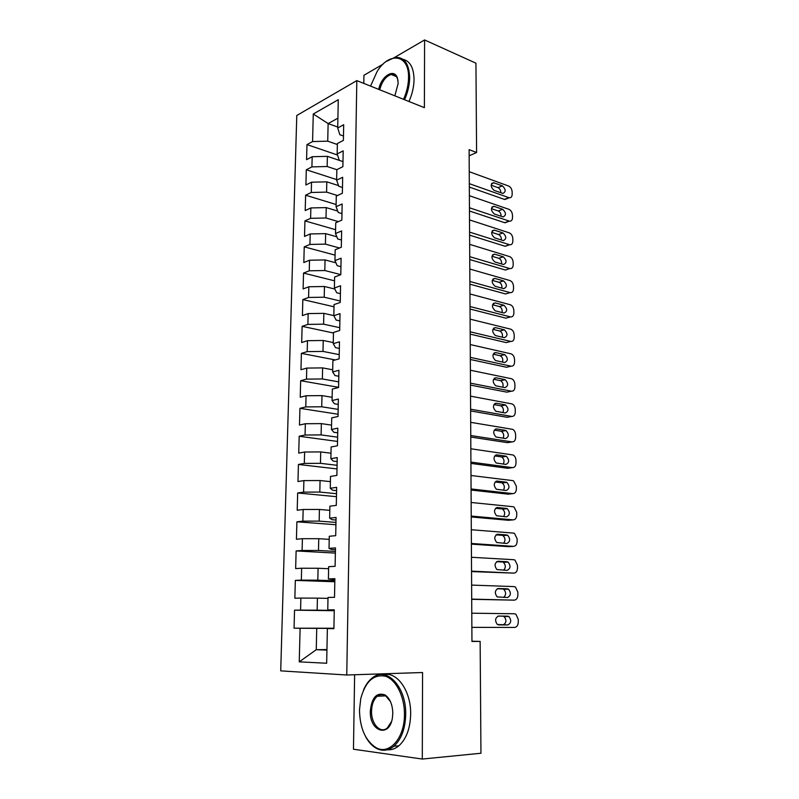 <?xml version="1.0" encoding="UTF-8"?>
<svg xmlns="http://www.w3.org/2000/svg" width="799" height="799" viewBox="0 0 799 799"><rect width="100%" height="100%" fill="white"/><g stroke="black" fill="none" stroke-linecap="round" stroke-linejoin="round"><path stroke-width="1.2" d="M354.626 674.746L353.468 749.232L422.291 759.05L480.948 753.247L480.139 641.407L471.939 641.217M296.779 115.495L280.719 670.87L346.756 675.005L356.823 80.609L296.779 115.495M383.111 64.12L363.925 75.286L363.795 83.406M337.717 127.041L328.129 123.575L313.278 113.997L312.569 141.563L306.976 144.589L306.576 159.67L312.179 156.724L311.92 166.891L306.297 169.768L305.897 184.998L311.53 182.202L311.27 192.469L305.618 195.196L305.208 210.586L310.871 207.94L310.601 218.317L304.938 220.894L304.519 236.434L310.202 233.947L309.932 244.424L304.239 246.851L303.82 262.551L309.533 260.224L309.263 270.801L303.54 273.068L303.121 288.928L308.853 286.761L308.574 297.458L302.831 299.565L302.412 315.585L308.164 313.588L307.885 324.394L302.122 326.332L301.682 342.521L307.475 340.694L307.196 351.61L301.393 353.378L300.963 369.747L306.766 368.079L306.486 379.126L300.664 380.714L300.224 397.243L306.057 395.765L305.777 406.921L299.935 408.329L299.485 425.048L305.348 423.74L305.058 435.016L299.186 436.244L298.736 453.133L304.619 452.014L304.329 463.41L298.427 464.459L297.977 481.527L303.89 480.599L303.59 492.124L297.667 492.973L297.208 510.231L303.151 509.492L302.851 521.138L296.898 521.797L296.429 539.245L302.402 538.696L302.102 550.471L296.119 550.93L295.65 568.568L301.642 568.229L301.343 580.134L295.33 580.394L294.861 598.221L300.883 598.081L300.574 610.116L294.541 610.166L294.062 628.194L333.912 628.234M313.278 113.997L338.277 99.705L337.697 127.97L339.845 134.721L343.47 136.01M326.941 649.557L316.254 649.707L299.245 661.852L326.661 663.25L327.37 628.593L333.902 628.673L334.272 609.817L327.76 609.877L328.009 597.462L334.511 597.312L334.871 578.676L328.399 578.955L328.649 566.691L335.111 566.321L335.47 547.884L329.028 548.384L329.278 536.259L335.71 535.67L336.059 517.452L329.647 518.161L329.897 506.167L336.299 505.368L336.649 487.35L330.267 488.269L330.506 476.414L336.878 475.405L337.228 457.587L330.876 458.716L331.116 446.981L337.458 445.782L337.797 428.154L331.475 429.482L331.715 417.877L338.027 416.479L338.367 399.051L332.074 400.569L332.314 389.093L338.586 387.495L338.926 370.267L332.664 371.974L332.893 360.619L339.146 358.841L339.475 341.792L333.243 343.69L333.483 332.454L339.695 330.486L340.024 313.627L333.822 315.705L334.052 304.599L340.244 302.441L340.564 285.762L334.391 288.02L334.621 277.033L340.774 274.706L341.103 258.207L334.961 260.634L335.181 249.757L341.313 247.261L341.632 230.941L335.52 233.538L335.74 222.781L341.842 220.115L342.152 203.965L336.069 206.731L336.289 196.085L342.362 193.248L342.671 177.268L336.619 180.194L336.838 169.668L342.881 166.671L343.18 150.861L337.158 153.947L337.378 143.52L343.39 140.374L343.69 124.724L337.697 127.97M299.245 661.852L300.104 628.264L294.062 628.194M469.143 155.825L476.594 152.509L469.113 149.653L471.949 641.477L480.139 641.407M334.252 610.426L317.143 610.186L317.423 598.141L327.989 598.381M300.574 610.116L317.143 610.186M300.883 598.081L317.423 598.141M327.37 628.593L333.902 628.523M334.831 580.773L317.822 580.174L318.092 568.259L328.609 568.718M301.343 580.134L317.822 580.174M301.642 568.229L318.092 568.259M327.76 609.877L334.262 610.126M335.4 551.43L318.491 550.481L318.761 538.696L329.208 539.375M302.102 550.471L318.491 550.481M302.402 538.696L318.761 538.696M328.399 578.955L334.851 579.754M335.97 522.416L319.161 521.118L319.42 509.462L329.807 510.341M302.851 521.138L319.161 521.118M303.151 509.492L319.42 509.462M329.028 548.384L331.485 549.492L335.43 549.722M336.519 493.702L319.81 492.064L320.069 480.539L330.406 481.627M303.59 492.124L319.81 492.064M303.89 480.599L320.069 480.539M329.647 518.161L332.084 519.71L336.009 520.019M337.078 465.298L320.459 463.33L320.719 451.924L330.986 453.223M304.329 463.41L320.459 463.33M304.619 452.014L320.719 451.924M330.267 488.269L332.674 490.246L336.579 490.636M337.617 437.193L321.108 434.906L321.358 423.62L331.565 425.118M305.058 435.016L321.108 434.906M305.348 423.74L321.358 423.62M330.876 458.716L333.263 461.103L337.148 461.572M338.157 409.378L321.737 406.781L321.987 395.615L332.144 397.303M305.777 406.921L321.737 406.781M306.057 395.765L321.987 395.615M331.475 429.482L333.842 432.279L337.707 432.828M338.696 381.862L322.367 378.956L322.616 367.9L332.714 369.787M306.486 379.126L322.367 378.956M306.766 368.079L322.616 367.9M332.074 400.569L334.421 403.765L338.257 404.394M339.225 354.636L322.986 351.42L323.235 340.484L333.273 342.551M307.196 351.61L322.986 351.42M307.475 340.694L323.235 340.484M332.664 371.974L334.991 375.56L338.806 376.259M339.745 327.68L323.605 324.174L323.845 313.348L333.822 315.605M307.885 324.394L323.605 324.174M308.164 313.588L323.845 313.348M333.243 343.69L335.55 347.655L339.345 348.424M340.264 301.013L324.214 297.208L324.454 286.501L334.891 289.058M308.574 297.458L324.214 297.208M308.853 286.761L324.454 286.501M333.822 315.705L336.109 320.049L339.885 320.888M340.783 274.616L324.813 270.531L325.053 259.935L335.92 262.801M309.263 270.801L324.813 270.531M309.533 260.224L325.053 259.935M334.391 288.02L336.659 292.734L340.414 293.642M339.505 248L325.413 244.124L325.642 233.638L336.858 236.804M309.932 244.424L325.413 244.124M310.202 233.947L325.642 233.638M334.961 260.634L337.208 265.707L340.933 266.686M338.386 221.623L326.002 217.987L326.232 207.61L337.737 211.066M310.601 218.317L326.002 217.987M310.871 207.94L326.232 207.61M335.52 233.538L337.747 238.961L341.453 240M337.488 195.525L326.581 192.12L326.811 181.842L338.556 185.598M311.27 192.469L326.581 192.12M311.53 182.202L326.811 181.842M336.069 206.731L338.277 212.494L341.962 213.603M336.838 169.708L327.161 166.512L327.39 156.344L342.981 161.608L339.325 160.379L337.158 153.947M311.92 166.891L327.161 166.512M312.179 156.724L327.39 156.344M336.619 180.194L338.806 186.297L342.471 187.465M337.358 144.519L327.73 141.163L328.129 123.575L337.897 118.182M312.569 141.563L327.73 141.163M356.823 80.609L424.379 107.665L424.599 39.95L394.536 57.458M424.599 39.95L475.944 63.181L476.594 152.509M422.291 759.05L422.571 672.518L346.756 675.005M333.902 628.374L316.734 628.354L316.254 649.707L326.931 650.096M300.104 628.264L316.734 628.354M306.976 144.589L337.518 155.016M306.297 169.768L336.629 179.585M305.618 195.196L336.119 204.514M304.938 220.894L335.6 229.703M304.239 246.851L335.071 255.141M303.54 273.068L334.541 280.829M302.831 299.565L334.012 306.786M302.122 326.332L333.463 333.003M301.393 353.378L335.28 359.94M300.664 380.714L338.586 387.325M299.935 408.329L338.067 414.242M299.186 436.244L337.538 441.438M298.427 464.459L337.008 468.923M297.667 492.973L336.469 496.688M296.898 521.797L335.92 524.743M296.119 550.93L335.37 553.098M295.33 580.394L334.811 581.752M294.541 610.166L334.252 610.716M469.243 171.705L508.633 186.037C510.731 187.086 511.899 189.043 512.149 191.93L512.179 194.247C512.069 196.724 511.09 197.902 509.243 197.782L469.303 183.67M469.323 187.066L504.379 199.39L508.793 197.663M502.401 185.867C505.897 189.283 506.057 191.8 502.871 193.438L494.032 190.322C490.486 186.896 490.316 184.359 493.532 182.691L502.401 185.867L497.997 187.645C499.834 188.584 500.773 190.282 500.823 192.739M491.155 185.178L497.997 187.645M507.265 198.262L504.379 199.39M469.373 195.695L508.953 209.338C511.06 210.347 512.229 212.304 512.479 215.211L512.519 217.548C512.389 220.115 511.37 221.323 509.452 221.163L469.442 207.77M469.462 210.986L504.668 222.701L509.113 221.063M502.691 209.288C506.236 212.754 506.366 215.291 503.07 216.909L494.281 213.972C490.696 210.497 490.556 207.94 493.872 206.292L502.691 209.288L498.266 210.976C500.174 211.955 501.113 213.713 501.083 216.259M491.415 208.649L498.266 210.976M507.485 221.673L504.668 222.701M469.512 219.905L509.273 232.849C511.38 233.827 512.568 235.775 512.818 238.701L512.848 241.058C512.708 243.735 511.65 244.963 509.652 244.754L469.582 232.1M469.602 235.146L504.968 246.232L509.432 244.694M502.98 232.938C506.576 236.444 506.666 239.001 503.27 240.599L494.541 237.832C490.896 234.317 490.796 231.74 494.231 230.112L502.98 232.938L498.536 234.536C500.524 235.535 501.462 237.353 501.343 240M491.685 232.329L498.536 234.536M507.685 245.293L504.968 246.232M403.545 99.316C406.771 92.045 408.439 84.814 408.549 77.613C409.248 54.212 389.173 51.366 377.078 71.62L370.536 86.102M386.097 61.553L394.756 57.428C404.114 56.749 409.078 63.471 409.667 77.583C409.557 84.924 407.86 92.304 404.574 99.725M378.716 89.368C381.333 75.805 394.586 67.745 397.502 78.342L398.182 83.356L394.856 95.84M398.022 80.729L397.632 79.111C396.404 75.615 394.277 74.077 391.26 74.497C385.837 76.215 381.992 81.308 379.725 89.778M402.946 59.296C410.057 61.024 413.752 67.735 414.052 79.421C413.952 86.741 412.254 94.102 408.978 101.493M392.738 75.116L393.657 74.607M359.49 709.971C359.85 728.009 365.293 740.523 375.79 747.514C389.143 755.594 404.723 738.196 404.444 714.436C404.594 696.358 395.974 679.52 385.408 676.214C373.612 674.006 365.403 681.497 360.748 698.696L359.49 709.971M363.475 690.116C365.722 684.803 368.639 680.748 372.234 677.961C386.287 665.877 406.411 686.541 405.702 714.456C405.293 728.768 401.358 739.365 393.907 746.226C388.264 750.77 382.411 751.469 376.329 748.323C372.084 745.966 368.489 742.031 365.552 736.518M370.327 711.05C371.755 697.437 376.679 692.074 385.088 694.95C389.982 698.456 392.549 704.568 392.798 713.277L392.419 717.752C389.532 738.376 369.368 731.624 370.327 711.05M390.461 701.582L385.587 695.769C382.721 694.101 379.954 694.271 377.288 696.269C373.692 699.375 371.775 704.309 371.545 711.06C371.056 723.784 380.454 734.121 387.335 727.949L391.48 721.607M383.65 674.716C396.933 671.18 411.135 691.035 410.666 714.136C410.277 728.398 406.341 738.955 398.891 745.797C395.285 748.773 391.45 750.101 387.385 749.772M469.652 244.354L509.592 256.589C511.72 257.528 512.908 259.465 513.158 262.412L513.188 264.799C513.038 267.565 511.919 268.824 509.852 268.564L469.732 256.669M469.742 259.535L505.268 269.992L509.752 268.534M503.28 256.799C506.916 260.364 506.975 262.941 503.46 264.509L494.801 261.932C491.105 258.357 491.035 255.76 494.581 254.162L503.28 256.799L498.806 258.307C500.883 259.345 501.812 261.223 501.592 263.96M491.954 256.239L498.806 258.307M507.884 269.143L505.268 269.992M469.802 269.043L509.912 280.539C512.049 281.448 513.248 283.375 513.497 286.352L513.527 288.759C513.357 291.615 512.209 292.903 510.082 292.604L469.872 281.478M469.882 284.164L505.577 293.962L510.082 292.604M503.57 280.888C507.255 284.504 507.285 287.091 503.67 288.649L495.05 286.252C491.315 282.616 491.285 280.01 494.951 278.432L503.57 280.888L499.085 282.307C501.243 283.375 502.162 285.323 501.832 288.139M492.244 280.369L499.085 282.307M469.942 293.972L510.321 304.749C512.429 305.647 513.597 307.575 513.837 310.511L513.877 312.948C513.707 315.835 512.549 317.153 510.411 316.903L470.012 306.526M470.032 309.023L505.887 318.162L510.411 316.903M503.869 305.218L503.949 305.238C507.575 308.843 507.585 311.45 503.969 313.048L495.21 310.781C491.545 307.106 491.555 304.489 495.23 302.921L503.869 305.218L499.435 306.556C501.632 307.705 502.511 309.702 502.072 312.559M492.544 304.739L499.355 306.536M470.092 319.141L510.781 329.188C512.828 330.117 513.967 332.024 514.186 334.901L514.226 337.358C514.057 340.284 512.898 341.642 510.741 341.423L470.162 331.815M470.172 334.132L506.196 342.591L510.741 341.423M504.179 329.767L504.349 329.817C507.904 333.443 507.874 336.069 504.279 337.677L495.37 335.54C491.794 331.845 491.834 329.218 495.5 327.64L504.179 329.767L499.814 331.036C502.042 332.284 502.871 334.332 502.301 337.208M492.863 329.338L499.635 330.986M470.231 344.559L511.23 353.877C513.228 354.816 514.326 356.704 514.536 359.53L514.576 362.007C514.406 364.963 513.238 366.351 511.08 366.192L470.311 357.363M470.321 359.48L506.506 367.25L511.08 366.192M504.479 354.556L504.758 354.636C508.234 358.282 508.174 360.918 504.578 362.536L495.53 360.539C492.034 356.833 492.114 354.187 495.76 352.599L504.479 354.556L500.194 355.755C502.451 357.103 503.22 359.21 502.521 362.087M493.183 354.167L499.924 355.675M470.381 370.227L511.7 378.786C513.627 379.745 514.696 381.612 514.896 384.389L514.926 386.886C514.756 389.872 513.587 391.31 511.42 391.19L470.461 383.15M470.471 385.078L506.826 392.149L511.42 391.19M504.788 379.585L505.168 379.695C508.563 383.35 508.464 385.997 504.888 387.645L495.7 385.777C492.284 382.052 492.394 379.395 496.029 377.787L504.788 379.585L500.583 380.714C502.861 382.162 503.58 384.329 502.741 387.215M493.522 379.245L500.204 380.604M470.531 396.154L512.159 403.944C514.037 404.923 515.065 406.761 515.255 409.478L515.285 412.004C515.115 415.031 513.937 416.499 511.76 416.429L470.611 409.208M470.621 410.936L507.145 417.288L511.76 416.429M505.098 404.853L505.577 404.993C508.893 408.669 508.763 411.335 505.208 412.983L495.869 411.265C492.544 407.53 492.683 404.853 496.309 403.235L505.098 404.853L500.973 405.902C503.27 407.47 503.929 409.697 502.941 412.584M493.882 404.554L500.494 405.762M470.681 422.331L512.628 429.343C514.446 430.331 515.445 432.159 515.615 434.816L515.645 437.363C515.475 440.419 514.296 441.937 512.109 441.907L470.761 435.525M470.771 437.043L507.465 442.666L512.109 441.907M505.417 430.361L505.997 430.541C509.223 434.227 509.063 436.903 505.517 438.581L496.039 437.003C492.793 433.258 492.973 430.561 496.579 428.923L505.417 430.361L501.363 431.35C503.68 433.038 504.269 435.325 503.13 438.212M494.261 430.122L500.783 431.17M470.831 448.778L513.098 454.991C514.856 455.989 515.814 457.797 515.974 460.404L516.014 462.971C515.844 466.067 514.656 467.625 512.459 467.645L470.911 462.102M470.921 463.41L507.784 468.294L512.459 467.645M505.737 456.129L506.406 456.329C509.552 460.034 509.363 462.731 505.837 464.429L496.219 463.001C493.063 459.235 493.273 456.519 496.858 454.861L505.737 456.129L501.752 457.028C504.099 458.856 504.608 461.203 503.3 464.079M494.661 455.919L501.083 456.828M470.991 475.495L512.628 480.599L513.567 480.888L516.344 486.231L516.384 488.828C516.214 491.954 515.015 493.552 512.808 493.622L471.07 488.948M471.07 490.047L508.114 494.162L512.808 493.622M506.057 482.147L506.826 482.376C509.892 486.092 509.672 488.808 506.157 490.526L496.399 489.248C493.323 485.472 493.572 482.746 497.138 481.068L506.057 482.147L502.152 482.966C504.519 484.943 504.948 487.36 503.45 490.216M495.08 481.977L501.382 482.736M471.14 502.471L512.988 506.716L514.037 507.035L516.713 512.319L516.753 514.946C516.583 518.102 515.385 519.74 513.168 519.859L471.22 516.064M471.23 516.953L508.454 520.289L513.168 519.859M506.376 508.414L507.245 508.683C510.231 512.409 509.982 515.135 506.486 516.873L496.579 515.755C493.592 511.969 493.872 509.223 497.417 507.525L506.376 508.414L502.541 509.163C504.938 511.3 505.288 513.787 503.58 516.603M495.53 508.284L501.682 508.893M471.3 529.737L513.348 533.083L514.506 533.442L517.093 538.666L517.133 541.313C516.953 544.509 515.755 546.186 513.527 546.366L471.38 543.47M471.38 544.129L508.783 546.676L513.527 546.366M506.706 534.95L507.665 535.25C510.571 538.975 510.291 541.732 506.816 543.49L496.768 542.531C493.862 538.736 494.172 535.979 497.697 534.251L506.706 534.95L502.941 535.61C505.368 537.947 505.607 540.504 503.67 543.27M496.019 534.851L501.982 535.31M471.46 557.273L513.707 559.709L514.985 560.109L517.472 565.263L517.512 567.939C517.333 571.175 516.124 572.903 513.887 573.123L471.54 571.145M471.54 571.575L513.887 573.123M507.035 561.747L508.094 562.077C510.911 565.822 510.601 568.588 507.145 570.376L496.968 569.577C494.142 565.772 494.481 562.995 497.987 561.238L507.035 561.747L503.34 562.326C505.807 564.903 505.927 567.53 503.7 570.206M496.559 561.677L502.281 561.997M471.62 585.088L514.067 586.606L515.455 587.035L517.852 592.129L517.892 594.826C517.722 598.101 516.504 599.869 514.256 600.149L471.7 599.11M471.7 599.31L514.256 600.149M507.375 588.813L508.514 589.173C511.26 592.918 510.921 595.704 507.475 597.532L497.168 596.903C494.421 593.088 494.791 590.291 498.276 588.503L507.375 588.813L502.591 588.943L503.74 589.302C506.256 592.209 506.226 594.925 503.63 597.422M497.188 588.753L502.591 588.943M471.78 613.203L514.436 613.762L515.934 614.241L518.241 619.265L518.281 621.992C518.102 625.297 516.883 627.115 514.626 627.445L471.859 627.365M507.705 616.149L508.943 616.538C511.61 620.294 511.24 623.1 507.814 624.948L497.368 624.498C494.701 620.673 495.11 617.857 498.576 616.049L507.705 616.149L502.911 616.159L504.139 616.548C506.806 620.284 506.426 623.08 503.01 624.918L498.436 624.898M498.067 616.099L502.911 616.159M493.952 182.801L491.505 183.81M494.201 206.382L491.824 207.301M494.461 230.172L492.144 231.021M494.711 254.192L492.484 254.961M494.971 278.442L492.833 279.131M495.23 302.921L493.203 303.53M495.5 327.64L493.572 328.169M495.76 352.599L493.962 353.048M496.029 377.787L494.371 378.167M496.309 403.235L494.781 403.535M496.579 428.923L495.21 429.163M496.858 454.861L495.65 455.05M497.138 481.068L496.109 481.198M497.417 507.525L496.569 507.615M497.697 534.251L497.048 534.301M507.814 624.948L503.01 624.918M504.828 199.51L509.243 197.782M493.532 182.691L491.735 183.43M505.008 222.791L509.452 221.163M493.872 206.292L492.004 207.011M505.188 246.292L509.652 244.754M494.231 230.112L492.284 230.821M397.632 79.111L397.502 78.342M391.26 74.497L396.414 76.634M375.79 747.514L376.329 748.323M385.587 695.769L385.088 694.95M377.288 696.269L385.727 695.859M398.891 745.797L393.907 746.226M505.377 270.012L509.852 268.564M494.581 254.162L492.564 254.851M494.951 278.432L492.853 279.101M503.949 305.238L499.435 306.556M504.349 329.817L499.814 331.036M504.758 354.636L500.194 355.755M505.168 379.695L500.583 380.714M505.577 404.993L500.973 405.902M505.997 430.541L501.363 431.35M506.406 456.329L501.752 457.028M506.826 482.376L502.152 482.966M507.245 508.683L502.541 509.163M507.665 535.25L502.941 535.61M508.094 562.077L503.34 562.326M508.514 589.173L503.74 589.302M508.943 616.538L504.139 616.548"/></g></svg>
